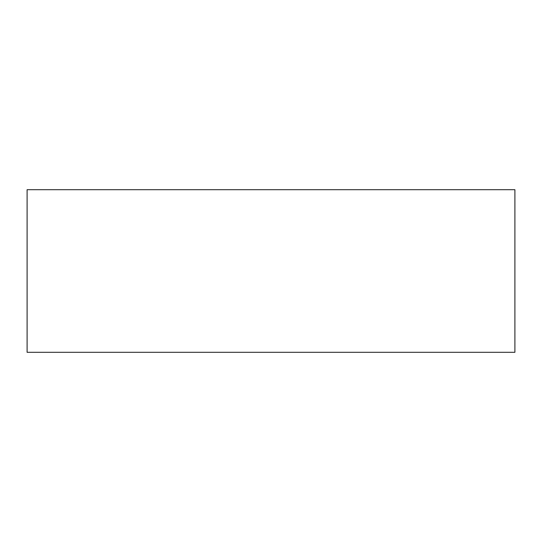 <?xml version="1.0" encoding="UTF-8"?>
<svg xmlns="http://www.w3.org/2000/svg" width="542" height="542" viewBox="0 0 542 542"><rect width="100%" height="100%" fill="white"/><g stroke="black" fill="none" stroke-linecap="round" stroke-linejoin="round"><path stroke-width="0.81" d="M27.1 189.7L27.1 352.3L514.9 352.3L514.9 189.7L27.1 189.7"/></g></svg>
